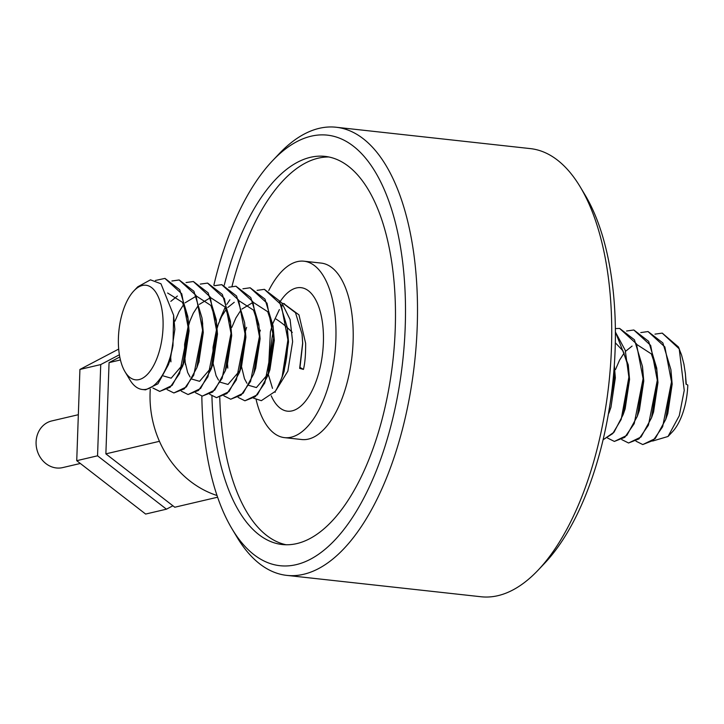 <?xml version="1.0" encoding="UTF-8"?>
<svg xmlns="http://www.w3.org/2000/svg" width="724" height="724" viewBox="0 0 724 724"><rect width="100%" height="100%" fill="white"/><g stroke="black" fill="none" stroke-linecap="round" stroke-linejoin="round"><path stroke-width="1.09" d="M257.12 290.36L264.351 289.347L281.211 304.741L287.853 339.601C287.582 360.887 283.374 378.145 275.247 391.376A56.445 25.974 -83.7 0 0 276.378 389.738L282.07 377.213L287.962 339.619L287.247 327.429L279.202 300.704L264.405 289.347M242.911 288.804L250.142 287.781L267.002 303.175L273.645 338.045L264.776 382.978L255.337 396.689L244.902 400.779L238.151 397.422M227.779 368.1L227.553 364.317M244.956 400.779L257.4 394.761L267.862 375.647L273.753 338.054L273.038 325.863L264.993 299.139L250.196 287.79M228.703 287.238L235.934 286.215L252.794 301.609L259.436 336.479L250.576 381.421L241.128 395.123L230.694 399.214L223.942 395.865M213.299 361.394L216.784 329.664M217.173 328.135L218.612 323.157M219.653 319.999L225.2 307.202M226.802 304.379L229.879 299.763M230.748 399.223L243.192 393.195L253.653 374.082L259.545 336.488L258.83 324.298L250.785 297.573L235.988 286.224M214.494 285.672L221.725 284.659L238.585 300.044L245.228 334.913L236.368 379.856L226.92 393.557L216.485 397.648L209.734 394.299M199.136 361.186L199.1 360.235M199.2 359.846L199.236 360.896M216.539 397.657L228.983 391.63L239.445 372.525L245.336 334.922L244.612 322.66L236.567 295.998L221.861 284.668L214.548 285.709M200.286 284.107L207.535 283.093L224.377 298.487L231.019 333.348L222.159 378.281L212.711 392.001L202.277 396.082L195.525 392.734M184.882 358.271L188.367 326.533M188.765 325.013L190.195 320.026M188.484 326.551L184.982 357.873M185.027 359.33L185.362 364.57M202.367 396.1L214.784 390.055L225.255 370.905L231.128 333.366L230.404 321.094L222.358 294.424L207.634 283.102M186.077 282.55L193.317 281.527L210.168 296.912L216.811 331.791L207.951 376.724L198.503 390.435L188.059 394.526L181.317 391.177M170.955 361.846L170.692 357.104M188.077 394.526L200.584 388.489L211.055 369.331L216.919 331.8L216.195 319.51L208.15 292.858L193.417 281.536M171.869 280.984L179.1 279.962L195.96 295.338L202.602 330.225L193.751 375.15L184.303 388.869L173.869 392.96L167.108 389.612M173.869 392.96L186.385 386.915L196.847 367.756L202.711 330.234L201.987 317.936L193.942 291.283L179.199 279.98L171.923 281.021M155.398 280.469L164.9 278.405L181.751 293.781L188.394 328.66L179.552 373.584L170.104 387.295L159.669 391.394L152.909 388.046M152.963 388.01L159.787 391.413L172.185 385.349L182.647 366.181L188.512 328.678L187.797 316.488L179.751 289.754L164.991 278.414M640.767 332.578L648.007 331.556L664.858 346.941L671.501 381.81L662.65 426.735L653.202 440.454L642.758 444.554L636.007 441.197M654.976 334.135L662.216 333.121L679.221 348.85A56.445 25.974 -83.7 0 0 678.424 346.959L662.27 333.121M642.812 444.554L655.256 438.536L665.727 419.422L671.61 381.829L670.904 369.638L662.858 342.914L648.061 331.565M626.559 331.013L633.799 329.99L650.659 345.384L657.292 380.254L648.433 425.196L638.993 438.898L628.55 442.988L621.807 439.64M628.613 442.988L641.048 436.97L651.519 417.857L657.41 380.263L656.695 368.073L648.65 341.348L633.853 329.999M615.364 328.587L619.59 328.424L636.45 343.819L643.093 378.688L634.224 423.631L624.785 437.332L614.35 441.423L607.599 438.074M614.404 441.432L626.848 435.405L637.31 416.3L643.202 378.697L642.487 366.516L634.441 339.782L619.644 328.434M615.391 332.017L625.237 350.307L628.885 377.123L621.183 419.431L612.757 433.567L603.11 439.749M603.101 439.785L614.006 432.228L623.102 414.734L628.993 377.141L628.269 364.869L615.391 331.918M614.251 366.217L614.676 375.566L608.314 414.454M608.214 415.051L614.785 375.575L614.296 365.539M299.655 368.38L303.447 369.403L299.989 367.421L299.655 368.38L302.641 343.122L302.062 334.207L295.501 312.714L283.455 303.591L281.935 303.121L290.089 319.528L292.623 341.683L287.844 371.177L276.297 389.856M283.736 303.618L298.967 314.868L305.637 343.312C305.718 354.452 304.994 363.149 303.447 369.403M259.726 332.081L260.378 330.135M275.247 391.376L261.337 400.671L253.59 398.191M241.599 364.977L245.183 332.144M245.554 330.823L246.613 327.348M279.12 300.551L282.604 303.79M286.822 575.39L481.062 596.757A225.426 103.74 -83.7 0 0 538.086 570.186A225.426 103.74 -83.7 0 0 611.454 347.927A225.426 103.74 -83.7 0 0 580.25 186.946A225.426 103.74 -83.7 0 0 530.366 148.61L336.126 127.243A225.426 103.74 96.3 0 1 417.214 326.56A225.426 103.74 96.3 0 1 286.822 575.39A225.426 103.74 96.3 0 1 236.938 537.054L232.042 528.882A216.548 99.659 -83.7 0 0 339.411 534.991A216.548 99.659 -83.7 0 0 405.223 326.669A216.548 99.659 -83.7 0 0 272.541 160.728A216.548 99.659 -83.7 0 0 213.842 285.265M580.25 186.946L585.146 195.118A216.548 99.659 96.3 0 1 615.119 349.764A216.548 99.659 96.3 0 1 544.638 563.272L538.086 570.186M272.541 160.728L279.102 153.814A225.426 103.74 96.3 0 1 336.126 127.243M201.833 396.028A216.548 99.659 -83.7 0 0 232.042 528.882M80.328 463.469L62.698 467.595A23.964 20.996 -103.2 0 1 56.409 467.966A23.964 20.996 -103.2 0 1 36.2 445.504A23.964 20.996 -103.2 0 1 51.766 420.934L78.346 414.707M150.275 389.277A97.622 85.55 76.8 0 0 217.037 495.515M292.279 332.434A97.622 85.55 76.8 0 0 287.274 327.637M286.966 327.366A97.622 85.55 76.8 0 0 276.061 319.058M211.933 396.019A195.254 89.857 -83.7 0 0 282.288 544.529A195.254 89.857 -83.7 0 0 395.232 329.013A195.254 89.857 -83.7 0 0 324.995 156.375A195.254 89.857 -83.7 0 0 224.259 285.147M328.895 156.99A195.254 89.857 -83.7 0 0 232.006 286.324M219.779 397.512A195.254 89.857 -83.7 0 0 286.224 544.774M256.16 399.729A88.753 40.843 -83.7 0 0 284.541 437.64A88.753 40.843 -83.7 0 0 335.873 339.674A88.753 40.843 -83.7 0 0 303.953 261.201A88.753 40.843 -83.7 0 0 268.758 290.523M284.541 437.64L301.772 439.531A88.753 40.843 -83.7 0 0 353.104 341.565A88.753 40.843 -83.7 0 0 321.185 263.093L303.953 261.201M273.373 330.606A88.753 40.843 -83.7 0 0 269.844 361.059A88.753 40.843 -83.7 0 0 269.735 369.149M142.393 389.494L145.56 389.847L157.941 383.82L168.411 364.706L172.982 345.629A56.445 25.974 96.3 0 1 142.393 389.494A56.445 25.974 96.3 0 1 129.904 379.901L125.008 371.729A47.567 21.892 -83.7 0 0 148.592 373.068A47.567 21.892 -83.7 0 0 163.045 327.302A47.567 21.892 -83.7 0 0 133.904 290.849A47.567 21.892 -83.7 0 0 118.419 337.755A47.567 21.892 -83.7 0 0 125.008 371.729M678.424 346.959L681.565 355.041L683.927 364.172L685.42 373.928L686.008 384.145L687.8 385.041A47.567 21.892 96.3 0 1 672.315 431.938L668.026 436.472L652.641 441.043M679.221 348.85L684.234 390.39L679.266 415.739L668.026 436.472M133.904 290.849L137.723 286.831L150.465 279.835L160.972 283.781L173.633 315.311L172.982 345.629M686.289 384.281L685.275 372.634M120.428 359.964L109.062 362.624L119.786 356.995M159.452 441.314L105.876 453.858L109.062 362.624M217.616 497.207L174.774 507.234L105.876 453.858M119.388 354.778L100.736 364.57L97.55 455.812L166.448 509.18L172.909 505.786M166.448 509.18L145.633 514.058L76.735 460.681L79.921 369.448L118.691 349.077M97.55 455.812L76.735 460.681M100.736 364.57L79.921 369.448M665.727 419.422L667.781 413.531L672.171 384.118L670.904 369.638M651.519 417.857L653.573 411.965L657.962 382.562L656.695 368.073M656.786 369.964L651.374 353.927L636.876 344.543M632.097 346.063L625.626 351.267M624.133 353.031L619.554 360.154L615.481 369.593M637.31 416.3L639.364 410.408L643.763 380.996L642.487 366.516M623.102 414.734L625.156 408.843L629.554 379.43L628.278 364.95M628.369 366.833L622.966 350.805L615.309 342.751M608.893 413.169L610.947 407.277L615.346 377.865L614.305 365.412M173.633 315.311L174.855 329.402L170.466 358.814L169.47 361.448M167.606 293.003L182.475 302.342L187.887 318.37M188.122 319.782L189.064 330.968L184.674 360.38L182.62 366.272M183.226 364.1L171.163 378.19L163.443 375.964M170.828 301.356L177.407 296.035M202.331 321.347L203.272 332.533L198.883 361.946L196.828 367.837M175 321.13L179.072 311.691L183.643 304.569M185.136 302.804L196.294 296.089M196.394 296.08L210.892 305.465L216.304 321.501M216.205 319.61L217.481 334.099L213.091 363.502L211.028 369.394M211.634 367.249L199.571 381.313L191.86 379.086M190.068 376.978L187.652 372.471L184.765 360.642M184.62 359.303L184.611 344.235L188.34 325.311M189.208 322.696L193.281 313.257L197.851 306.134M199.344 304.361L210.503 297.654M210.603 297.645L225.101 307.03L230.513 323.058M230.413 321.175L231.689 335.655L227.3 365.068L225.236 370.959M198.973 362.208L198.856 361.176M244.622 322.741L245.898 337.221L241.499 366.634L239.445 372.525M240.042 370.38L227.988 384.444L220.277 382.218M218.485 380.109L216.06 375.602L213.182 363.774M213.037 362.434L213.028 347.366L216.748 328.434M217.616 325.818L221.698 316.379L226.268 309.266M227.761 307.492L234.241 302.288M239.011 300.768L253.518 310.153L258.921 326.189M258.83 324.298L260.106 338.787L255.708 368.199L253.653 374.082M231.825 327.384L235.906 317.945L240.477 310.822M241.97 309.058L253.119 302.342M253.219 302.333L267.726 311.718L273.129 327.755M273.038 325.863L274.315 340.343L269.916 369.756L267.862 375.647M268.468 373.484L256.405 387.566L248.694 385.34M246.902 383.231L244.477 378.724L241.59 366.896M287.247 327.429L288.523 341.909L284.125 371.322L282.07 377.213M259.726 332.035L260.242 330.515M302.17 335.094L302.723 343.475L299.989 367.421M271.247 395.82A62.128 28.589 -83.7 0 0 302.759 404.273A62.128 28.589 -83.7 0 0 323.384 342.597A62.128 28.589 -83.7 0 0 310.08 292.197A62.128 28.589 -83.7 0 0 280.269 301.446M274.731 392.037L275.22 392.272M272.505 388.372L268.305 374.371M268.242 374L270.423 331.71L272.477 324.542M272.758 323.691L279.383 309.546M281.935 306.143L282.632 305.383M284.496 303.745L284.016 303.609M202.005 318.053L202.72 324.153M187.797 316.488L188.512 322.587M168.411 364.706L170.466 358.814"/></g></svg>
